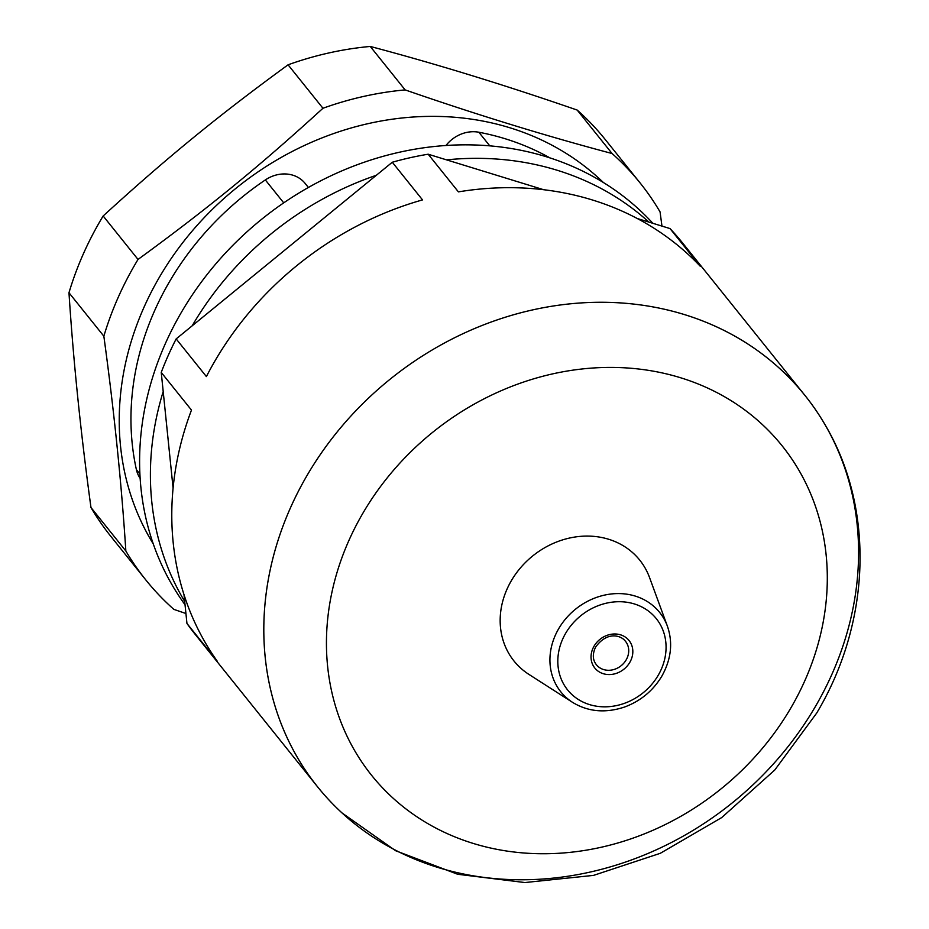 <?xml version="1.0" encoding="UTF-8"?>
<svg xmlns="http://www.w3.org/2000/svg" width="929" height="929" viewBox="0 0 929 929"><rect width="100%" height="100%" fill="white"/><g stroke="black" fill="none" stroke-linecap="round" stroke-linejoin="round"><path stroke-width="1.39" d="M543.686 189.725L428.176 154.214A312.539 272.29 141.2 0 0 392.293 162.238L176.162 338.911A312.539 272.29 141.2 0 0 161.24 372.424L173.084 488.039M184 594.688L186.95 623.452A312.539 272.29 141.2 0 0 195.218 634.402L317.451 786.677A312.539 272.29 -38.8 0 1 390.749 378.695A312.539 272.29 -38.8 0 1 804.92 395.394A312.539 272.29 -38.8 0 1 789.882 744.257A312.539 272.29 -38.8 0 1 438.093 867.512A312.539 272.29 -38.8 0 1 317.451 786.677M804.92 395.394L682.699 243.119A312.539 272.29 141.2 0 0 670.006 228.569L637.166 218.478M670.006 228.569L700.234 266.228A312.539 272.29 141.2 0 0 458.403 191.873L428.176 154.214M392.293 162.238L422.521 199.898A312.539 272.29 141.2 0 0 206.389 376.57L176.162 338.911M161.24 372.424L191.479 410.084A312.539 272.29 141.2 0 0 217.177 661.111L186.95 623.452M572.519 702.336L528.903 674.384A80.602 70.221 -38.8 0 1 532.898 555.797A80.602 70.221 -38.8 0 1 649.545 577.548L667.394 626.181A63.393 55.229 141.2 0 0 575.666 609.076A63.393 55.229 141.2 0 0 572.519 702.336C588.069 711.823 605.429 713.379 624.59 707.015C640.592 701.058 652.994 690.781 661.808 676.207C671.226 659.358 673.095 642.682 667.394 626.181M790.637 708.328A263.197 229.289 -38.8 0 1 356.968 754.476A263.197 229.289 -38.8 0 1 582.971 368.883A263.197 229.289 -38.8 0 1 790.637 708.328M342.058 812.968A312.539 272.29 -38.8 0 1 390.749 378.695A312.539 272.29 -38.8 0 1 825.277 425.11C875.095 509.417 870.636 622.836 816.707 713.054L774.774 770.013L721.728 817.566L660.287 853.31L593.538 875.385L524.827 882.55L457.66 874.259L395.58 850.709L342.058 812.968M184.697 601.435A302.18 263.255 -38.8 0 1 163.202 391.539M192.164 325.835A302.18 263.255 -38.8 0 1 376.326 175.291M446.547 159.858A302.18 263.255 -38.8 0 1 648.883 222.077M185.034 604.756A302.18 263.255 -38.8 0 1 260.259 220.405A302.18 263.255 -38.8 0 1 652.843 223.285M308.393 187.484L305.165 183.454A31.911 27.8 141.2 0 0 265.334 179.936A278.003 242.19 -38.8 0 0 136.377 469.575A31.911 27.8 141.2 0 0 140.116 478.296M489.815 145.888L478.841 132.232A31.911 27.8 141.2 0 0 445.943 145.528M153.25 543.895A290.336 252.943 -38.8 0 1 232.773 190.921A290.336 252.943 -38.8 0 1 596.163 175.836A290.336 252.943 -38.8 0 1 603.42 182.56M478.841 132.232A278.003 242.19 -38.8 0 1 550.003 157.942M125.845 550.978L90.972 507.524C80.672 432.229 73.333 360.638 68.978 292.74L103.851 336.193C114.151 411.489 121.49 483.092 125.845 550.978A316.986 276.157 141.2 0 0 145.76 579.87A316.986 276.157 141.2 0 0 173.862 609.378L185.928 613.512M103.154 215.981C166.605 157.988 218.687 115.405 288.071 64.809L322.955 108.263C259.505 166.268 207.422 208.839 138.026 259.435L103.154 215.981A316.986 276.157 -38.8 0 0 68.978 292.74M661.959 226.095L660.066 211.917A316.986 276.157 141.2 0 0 640.162 183.025A316.986 276.157 141.2 0 0 612.06 153.517C546.055 136.017 477.088 114.813 405.137 89.904L370.265 46.45C436.258 63.95 505.237 85.166 577.176 110.063L612.06 153.517M577.176 110.063A316.986 276.157 -38.8 0 1 605.278 139.571L640.162 183.025M145.76 579.87L110.876 536.416A316.986 276.157 -38.8 0 1 90.972 507.524M288.071 64.809A316.986 276.157 -38.8 0 1 370.265 46.45M405.137 89.904A316.986 276.157 141.2 0 0 322.955 108.263M138.026 259.435A316.986 276.157 141.2 0 0 103.851 336.193M626.123 659.973A18.673 16.269 -38.8 0 1 595.977 664.177C592.632 659.578 592.47 653.946 595.489 647.304C606.892 631.116 620.677 635.297 625.078 640.824A18.673 16.269 -38.8 0 1 626.123 659.973M629.781 662.423A21.959 19.137 141.2 0 0 612.455 634.101A21.959 19.137 141.2 0 0 593.585 666.279A21.959 19.137 141.2 0 0 629.781 662.423M658.15 675.395A56.89 49.562 -38.8 0 1 564.414 685.381A56.89 49.562 -38.8 0 1 613.268 602.027A56.89 49.562 -38.8 0 1 658.15 675.395M283.728 202.859L265.334 179.936M139.873 473.941L136.377 469.575"/></g></svg>
